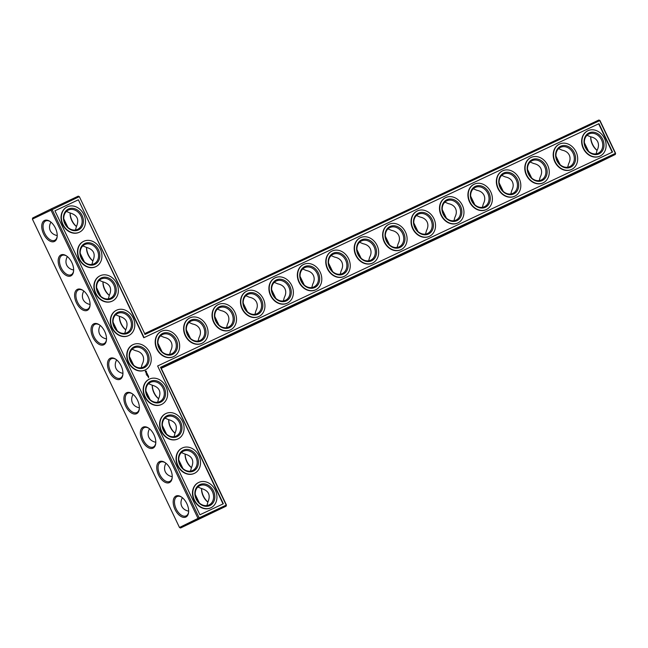 <?xml version="1.0" encoding="UTF-8"?>
<svg xmlns="http://www.w3.org/2000/svg" width="648" height="648" viewBox="0 0 648 648"><rect width="100%" height="100%" fill="white"/><g stroke="black" fill="none" stroke-linecap="round" stroke-linejoin="round"><path stroke-width="0.97" d="M144.674 333.615L79.348 196.652L144.674 333.615L598.882 120.01L599.74 120.609L615.381 153.398L160.502 367.327L226.217 505.108L199.155 517.841L199.082 518.894L226.144 506.169L226.436 505.019L226.144 506.169L180.565 527.99L179.488 527.488L198.005 518.392L50.917 210.017L51.208 208.875L32.692 217.971L32.4 219.113L179.488 527.488M76.48 226.46A11.599 6.585 64.8 0 1 70.17 212.965M92.915 260.909A11.599 6.585 64.8 0 1 86.597 247.415M109.342 295.358A11.599 6.585 64.8 0 1 103.032 281.864M125.777 329.8A11.599 6.585 64.8 0 1 119.459 316.305M144.852 334.53L599.959 120.512L598.882 120.01M79.348 196.652L78.27 196.142L51.208 208.875L52.067 209.466L199.155 517.841L198.005 518.392L199.082 518.894L180.565 527.99M76.456 226.508A10.684 6.067 64.8 0 1 70.13 212.957M92.891 260.95A10.684 6.067 64.8 0 1 86.557 247.406M109.318 295.399A10.684 6.067 64.8 0 1 102.983 281.856M125.753 329.848A10.684 6.067 64.8 0 1 119.418 316.297M78.27 196.142L79.137 196.741L32.4 219.113M78.368 199.803L144.091 337.592L598.979 123.663L612.514 152.053L157.626 365.974L223.349 503.763L199.924 514.779L54.942 210.819L78.368 199.803L143.775 337.746L598.663 123.817L612.198 152.199M599.959 120.512L615.6 153.309L615.308 154.459L161.109 368.056L160.502 367.327M590.782 136.833A11.599 6.585 -115.2 0 0 592.604 144.366A11.599 6.585 -115.2 0 0 597.091 150.328M169.655 354.416L170.578 350.981C172.23 347.855 172.457 344.955 171.258 342.282C169.93 339.665 167.54 338.013 164.074 337.341L160.566 335.842M198.086 341.042L199.009 337.608C200.661 334.481 200.888 331.582 199.689 328.909C198.361 326.292 195.971 324.648 192.505 323.968L188.989 322.469M226.517 327.669L227.44 324.235C229.092 321.116 229.319 318.209 228.112 315.536C226.792 312.919 224.402 311.275 220.936 310.595L217.42 309.096M254.948 314.304L255.871 310.87C257.523 307.743 257.75 304.844 256.543 302.171C255.223 299.554 252.833 297.902 249.367 297.23L245.851 295.731M283.379 300.931L284.302 297.497C285.954 294.37 286.181 291.47 284.974 288.797C283.654 286.181 281.264 284.537 277.798 283.856L274.282 282.358M311.81 287.558L312.733 284.124C314.385 281.005 314.612 278.105 313.405 275.424C312.085 272.808 309.695 271.164 306.229 270.483L302.713 268.993M340.241 274.193L341.164 270.759C342.816 267.632 343.043 264.732 341.836 262.059C340.516 259.443 338.126 257.791 334.66 257.118L331.144 255.62M368.671 260.82L369.595 257.386C371.247 254.259 371.474 251.359 370.267 248.686C368.947 246.07 366.549 244.426 363.091 243.745L359.575 242.247M397.103 247.447L398.026 244.021C399.678 240.894 399.897 237.994 398.698 235.313C397.378 232.697 394.98 231.053 391.522 230.38L388.006 228.882M425.534 234.082L426.457 230.648C428.109 227.521 428.328 224.621 427.129 221.948C425.809 219.332 423.411 217.679 419.953 217.007L416.437 215.509M453.965 220.709L454.888 217.274C456.54 214.148 456.759 211.248 455.56 208.575C454.24 205.959 451.842 204.314 448.375 203.634L444.868 202.136M482.395 207.336L483.319 203.909C484.971 200.783 485.19 197.883 483.991 195.202C482.671 192.586 480.273 190.941 476.807 190.269L473.299 188.771M510.827 193.971L511.75 190.536C513.394 187.41 513.621 184.51 512.422 181.837C511.102 179.221 508.704 177.568 505.238 176.896L501.73 175.397M539.258 180.598L540.181 177.163C541.825 174.037 542.052 171.137 540.853 168.464C539.533 165.848 537.135 164.203 533.669 163.523L530.161 162.024M567.689 167.225L568.604 163.798C570.256 160.672 570.483 157.772 569.284 155.099C567.956 152.474 565.566 150.83 562.1 150.158L558.592 148.659M596.111 153.859L597.035 150.425C598.687 147.299 598.914 144.399 597.715 141.726C596.387 139.109 593.997 137.457 590.53 136.785L587.023 135.286M75.492 229.991L76.407 226.589C79.445 219.542 77.274 214.982 69.887 212.917L66.404 211.426M63.779 218.846L67.935 227.432M91.927 264.441L92.842 261.039C95.88 253.984 93.701 249.423 86.314 247.358L82.831 245.876M80.214 253.295L84.362 261.873M108.354 298.89L109.269 295.488C112.307 288.433 110.128 283.873 102.749 281.807L99.266 280.325M96.641 287.744L100.796 296.322M124.789 333.339L125.704 329.937C128.733 322.882 126.563 318.322 119.175 316.256L115.692 314.774M113.076 322.194L117.223 330.772M615.6 153.309L615.308 154.459L596.792 163.547L161.255 368.372M161.109 368.056L226.436 505.019M157.626 365.974L223.034 503.909M78.052 199.957L54.942 210.827M590.733 136.825A10.684 6.067 -115.2 0 0 592.394 144.455A10.684 6.067 -115.2 0 0 597.067 150.368M162.081 351.848L157.934 343.27M162.51 334.506A10.684 8.797 -116.2 0 1 175.033 340.338A10.684 8.797 -116.2 0 1 171.817 353.743A10.684 8.797 -116.2 0 1 159.214 348.025A10.684 8.797 -116.2 0 1 162.397 334.554A10.684 8.797 -116.2 0 1 162.51 334.506M141.215 367.781L142.131 364.379C143.799 361.244 144.034 358.336 142.827 355.647C141.499 353.022 139.093 351.37 135.61 350.706L132.127 349.215M133.658 365.221L129.503 356.635M190.512 338.475L186.365 329.897M190.933 321.133A10.684 8.797 -116.2 0 1 203.464 326.965A10.684 8.797 -116.2 0 1 200.248 340.37A10.684 8.797 -116.2 0 1 187.645 334.66A10.684 8.797 -116.2 0 1 190.828 321.189A10.684 8.797 -116.2 0 1 190.933 321.133M218.943 325.11L214.796 316.524M219.364 307.768A10.684 8.797 -116.2 0 1 231.895 313.6A10.684 8.797 -116.2 0 1 228.679 327.005A10.684 8.797 -116.2 0 1 216.076 321.286A10.684 8.797 -116.2 0 1 219.259 307.816A10.684 8.797 -116.2 0 1 219.364 307.768M247.374 311.737L243.227 303.159M247.795 294.394A10.684 8.797 -116.2 0 1 260.326 300.226A10.684 8.797 -116.2 0 1 257.11 313.632A10.684 8.797 -116.2 0 1 244.507 307.913A10.684 8.797 -116.2 0 1 247.69 294.443A10.684 8.797 -116.2 0 1 247.795 294.394M275.805 298.364L271.658 289.786M276.226 281.021A10.684 8.797 -116.2 0 1 288.757 286.861A10.684 8.797 -116.2 0 1 285.541 300.259A10.684 8.797 -116.2 0 1 272.93 294.548A10.684 8.797 -116.2 0 1 276.121 281.078A10.684 8.797 -116.2 0 1 276.226 281.021M304.236 284.999L300.089 276.413M304.657 267.656A10.684 8.797 -116.2 0 1 317.188 273.488A10.684 8.797 -116.2 0 1 313.972 286.894A10.684 8.797 -116.2 0 1 301.361 281.175A10.684 8.797 -116.2 0 1 304.552 267.705A10.684 8.797 -116.2 0 1 304.657 267.656M332.667 271.625L328.52 263.048M333.088 254.283A10.684 8.797 -116.2 0 1 345.619 260.115A10.684 8.797 -116.2 0 1 342.403 273.521A10.684 8.797 -116.2 0 1 329.791 267.802A10.684 8.797 -116.2 0 1 332.975 254.34A10.684 8.797 -116.2 0 1 333.088 254.283M361.098 258.252L356.951 249.674M361.519 240.91A10.684 8.797 -116.2 0 1 374.05 246.75A10.684 8.797 -116.2 0 1 370.834 260.148A10.684 8.797 -116.2 0 1 358.223 254.437A10.684 8.797 -116.2 0 1 361.406 240.967A10.684 8.797 -116.2 0 1 361.519 240.91M389.529 244.887L385.382 236.301M389.95 227.545A10.684 8.797 -116.2 0 1 402.481 233.377A10.684 8.797 -116.2 0 1 399.265 246.783A10.684 8.797 -116.2 0 1 386.654 241.064A10.684 8.797 -116.2 0 1 389.837 227.594A10.684 8.797 -116.2 0 1 389.95 227.545M417.96 231.514L413.805 222.936M418.381 214.172A10.684 8.797 -116.2 0 1 430.912 220.004A10.684 8.797 -116.2 0 1 427.696 233.41A10.684 8.797 -116.2 0 1 415.085 227.699A10.684 8.797 -116.2 0 1 418.268 214.229A10.684 8.797 -116.2 0 1 418.381 214.172M446.391 218.141L442.236 209.563M446.812 200.799A10.684 8.797 -116.2 0 1 459.343 206.639A10.684 8.797 -116.2 0 1 456.119 220.036A10.684 8.797 -116.2 0 1 443.515 214.326A10.684 8.797 -116.2 0 1 446.699 200.856A10.684 8.797 -116.2 0 1 446.812 200.799M474.822 204.776L470.667 196.198M475.243 187.434A10.684 8.797 -116.2 0 1 487.774 193.266A10.684 8.797 -116.2 0 1 484.55 206.672A10.684 8.797 -116.2 0 1 471.947 200.953A10.684 8.797 -116.2 0 1 475.13 187.483A10.684 8.797 -116.2 0 1 475.243 187.434M503.253 191.403L499.098 182.825M503.674 174.061A10.684 8.797 -116.2 0 1 516.197 179.893A10.684 8.797 -116.2 0 1 512.981 193.298A10.684 8.797 -116.2 0 1 500.378 187.588A10.684 8.797 -116.2 0 1 503.561 174.118A10.684 8.797 -116.2 0 1 503.674 174.061M531.684 178.038L527.529 169.452M532.105 160.688A10.684 8.797 -116.2 0 1 544.628 166.528A10.684 8.797 -116.2 0 1 541.412 179.925A10.684 8.797 -116.2 0 1 528.809 174.215A10.684 8.797 -116.2 0 1 531.992 160.744A10.684 8.797 -116.2 0 1 532.105 160.688M560.107 164.665L555.96 156.087M560.536 147.323A10.684 8.797 -116.2 0 1 573.059 153.155A10.684 8.797 -116.2 0 1 569.843 166.56A10.684 8.797 -116.2 0 1 557.24 160.842A10.684 8.797 -116.2 0 1 560.423 147.371A10.684 8.797 -116.2 0 1 560.536 147.323M588.538 151.292L584.391 142.714M588.967 133.95A10.684 8.797 -116.2 0 1 601.49 139.782A10.684 8.797 -116.2 0 1 598.274 153.187A10.684 8.797 -116.2 0 1 585.67 147.477A10.684 8.797 -116.2 0 1 588.854 134.006A10.684 8.797 -116.2 0 1 588.967 133.95M68.356 210.09A10.684 8.797 -116.2 0 1 80.887 215.922A10.684 8.797 -116.2 0 1 77.663 229.327A10.684 8.797 -116.2 0 1 65.059 223.609A10.684 8.797 -116.2 0 1 68.243 210.138A10.684 8.797 -116.2 0 1 68.356 210.09M50.909 222.094C49.305 225.188 49.102 228.056 50.285 230.696C51.573 233.248 53.881 234.876 57.218 235.589M84.783 244.531A10.684 8.797 -116.2 0 1 97.313 250.371A10.684 8.797 -116.2 0 1 94.098 263.768A10.684 8.797 -116.2 0 1 81.486 258.058A10.684 8.797 -116.2 0 1 84.677 244.588A10.684 8.797 -116.2 0 1 84.783 244.531M67.335 256.543C65.74 259.637 65.529 262.505 66.72 265.145C68 267.697 70.308 269.325 73.653 270.038M101.218 278.98A10.684 8.797 -116.2 0 1 113.74 284.812A10.684 8.797 -116.2 0 1 110.525 298.218A10.684 8.797 -116.2 0 1 97.921 292.507A10.684 8.797 -116.2 0 1 101.104 279.037A10.684 8.797 -116.2 0 1 101.218 278.98M83.77 290.993C82.166 294.087 81.956 296.954 83.147 299.595C84.434 302.138 86.743 303.774 90.08 304.487M117.644 313.43A10.684 8.797 -116.2 0 1 130.175 319.262A10.684 8.797 -116.2 0 1 126.959 332.667A10.684 8.797 -116.2 0 1 114.348 326.948A10.684 8.797 -116.2 0 1 117.539 313.478A10.684 8.797 -116.2 0 1 117.644 313.43M100.197 325.442C98.593 328.528 98.391 331.395 99.581 334.036C100.861 336.587 103.17 338.216 106.515 338.936M44.485 220.49A11.599 6.585 64.8 0 1 50.018 221.43A11.599 6.585 64.8 0 1 57.17 236.633A11.599 6.585 64.8 0 1 45.814 237.508A11.599 6.585 64.8 0 1 44.485 220.49M60.912 254.939A11.599 6.585 64.8 0 1 66.444 255.879A11.599 6.585 64.8 0 1 73.597 271.083A11.599 6.585 64.8 0 1 62.24 271.958A11.599 6.585 64.8 0 1 60.912 254.939M77.347 289.389A11.599 6.585 64.8 0 1 82.879 290.32A11.599 6.585 64.8 0 1 90.032 305.524A11.599 6.585 64.8 0 1 78.675 306.407A11.599 6.585 64.8 0 1 77.347 289.389M93.774 323.83A11.599 6.585 64.8 0 1 99.306 324.769A11.599 6.585 64.8 0 1 106.458 339.973A11.599 6.585 64.8 0 1 95.102 340.848A11.599 6.585 64.8 0 1 93.774 323.83M109.285 371.66A11.599 6.585 -115.2 0 0 117.426 379.517A11.599 6.585 -115.2 0 0 122.893 374.423A11.599 6.585 -115.2 0 0 115.741 359.219A11.599 6.585 -115.2 0 0 108.297 360.239A11.599 6.585 -115.2 0 0 109.285 371.66M136.631 413.675A11.599 6.585 -115.2 0 0 139.32 408.872A11.599 6.585 -115.2 0 0 132.168 393.668A11.599 6.585 -115.2 0 0 124.278 401.954A11.599 6.585 -115.2 0 0 136.631 413.675M153.058 448.116A11.599 6.585 -115.2 0 0 155.747 443.313A11.599 6.585 -115.2 0 0 148.603 428.109A11.599 6.585 -115.2 0 0 140.705 436.404A11.599 6.585 -115.2 0 0 153.058 448.116M169.484 482.566A11.599 6.585 -115.2 0 0 172.182 477.762A11.599 6.585 -115.2 0 0 165.029 462.559A11.599 6.585 -115.2 0 0 157.132 470.853A11.599 6.585 -115.2 0 0 169.484 482.566M185.919 517.015A11.599 6.585 -115.2 0 0 188.609 512.212A11.599 6.585 -115.2 0 0 181.464 497.008A11.599 6.585 -115.2 0 0 173.567 505.294A11.599 6.585 -115.2 0 0 185.919 517.015M209.255 514.18L192.91 522.061L209.255 514.18M152.321 385.204A11.599 6.585 -115.2 0 0 158.638 398.698M168.755 419.653A11.599 6.585 -115.2 0 0 175.065 433.148M185.182 454.094A11.599 6.585 -115.2 0 0 191.492 467.589M201.617 488.543A11.599 6.585 -115.2 0 0 207.927 502.038M373.718 268.264L354.602 277.32L373.718 268.264M345.287 281.637L326.171 290.693L345.287 281.637M316.856 295.002L297.74 304.066L316.856 295.002M288.425 308.375L269.309 317.431L288.425 308.375M259.994 321.748L240.886 330.804L259.994 321.748M231.563 335.113L212.455 344.177L231.563 335.113M203.14 348.486L184.024 357.542L203.14 348.486M161.231 368.315L176.531 360.928L161.158 368.169M601.166 161.303L582.05 170.359L601.166 161.303M572.735 174.677L553.619 183.732L572.735 174.677M544.304 188.042L525.188 197.105L544.304 188.042M515.873 201.415L496.757 210.47L515.873 201.415M487.442 214.788L468.326 223.844L487.442 214.788M459.011 228.153L439.895 237.217L459.011 228.153M430.58 241.526L411.464 250.582L430.58 241.526M402.149 254.891L383.033 263.955L402.149 254.891M195.226 494.424L199.373 503.01M182.355 497.672C180.752 500.766 180.541 503.634 181.732 506.274C183.011 508.826 185.328 510.454 188.665 511.167M178.799 459.983L182.947 468.561M165.92 463.223C164.317 466.317 164.114 469.184 165.305 471.825C166.585 474.377 168.893 476.005 172.23 476.726M162.364 425.534L166.512 434.111M149.494 428.782C147.89 431.876 147.679 434.743 148.87 437.384C150.15 439.927 152.466 441.563 155.804 442.276M145.938 391.084L150.085 399.662M133.059 394.332C131.455 397.427 131.252 400.294 132.443 402.935C133.723 405.486 136.031 407.114 139.377 407.827M116.632 359.883C115.028 362.977 114.818 365.845 116.008 368.485C117.296 371.037 119.605 372.665 122.942 373.378M79.461 232.186A14.045 11.559 -116.2 0 1 79.299 232.259A14.045 11.559 -116.2 0 1 62.645 224.573A14.045 11.559 -116.2 0 1 66.922 207.052A14.045 11.559 -116.2 0 1 67.076 206.971M95.888 266.628A14.045 11.559 -116.2 0 1 95.734 266.709A14.045 11.559 -116.2 0 1 79.08 259.022A14.045 11.559 -116.2 0 1 83.349 241.493A14.045 11.559 -116.2 0 1 83.503 241.421M112.315 301.077A14.045 11.559 -116.2 0 1 112.161 301.158A14.045 11.559 -116.2 0 1 95.507 293.471A14.045 11.559 -116.2 0 1 99.776 275.943A14.045 11.559 -116.2 0 1 99.938 275.87M128.75 335.526A14.045 11.559 -116.2 0 1 128.596 335.599A14.045 11.559 -116.2 0 1 111.942 327.92A14.045 11.559 -116.2 0 1 116.211 310.392A14.045 11.559 -116.2 0 1 116.365 310.311M145.176 369.976A14.045 11.559 -116.2 0 1 145.022 370.049A14.045 11.559 -116.2 0 1 128.369 362.362A14.045 11.559 -116.2 0 1 132.638 344.833A14.045 11.559 -116.2 0 1 132.799 344.76M173.607 356.603A14.045 11.559 -116.2 0 1 173.453 356.684A14.045 11.559 -116.2 0 1 156.8 348.997A14.045 11.559 -116.2 0 1 161.069 331.468A14.045 11.559 -116.2 0 1 161.231 331.395M146.302 371.174L145.387 371.118L145.322 371.928L145.994 372.398L146.505 371.523L145.517 371.004M146.416 374.074L146.002 373.945L146.416 374.074M146.594 372.568L146.407 373.337L146.505 372.713L146.853 373.078L146.416 372.649M146.934 373.224L146.497 373.742L147.226 373.758L146.934 373.224M147.015 375.314L146.578 375.143L147.015 375.314M147.331 373.888L146.723 374.131L146.966 374.633L147.331 373.888L146.723 374.131M147.404 375.03L147.59 374.52L147.039 374.779L147.752 375.176L147.307 375.435L147.93 375.143M148.254 375.824L147.995 375.378L147.428 375.694L148.181 375.856M148.36 376.034L147.752 376.269M148.684 376.723L148.424 376.277L147.857 376.593L148.611 376.755M148.457 377.76L148.578 377.298L148.457 377.76M161.611 404.417A14.045 11.559 -116.2 0 1 161.457 404.498A14.045 11.559 -116.2 0 1 144.804 396.811A14.045 11.559 -116.2 0 1 149.072 379.283A14.045 11.559 -116.2 0 1 149.226 379.21M178.038 438.866A14.045 11.559 -116.2 0 1 177.884 438.947A14.045 11.559 -116.2 0 1 161.231 431.26A14.045 11.559 -116.2 0 1 165.499 413.732A14.045 11.559 -116.2 0 1 165.661 413.659M202.038 343.229A14.045 11.559 -116.2 0 1 201.884 343.31A14.045 11.559 -116.2 0 1 185.231 335.624A14.045 11.559 -116.2 0 1 189.5 318.095A14.045 11.559 -116.2 0 1 189.662 318.022M230.469 329.864A14.045 11.559 -116.2 0 1 230.315 329.937A14.045 11.559 -116.2 0 1 213.662 322.25A14.045 11.559 -116.2 0 1 217.931 304.73A14.045 11.559 -116.2 0 1 218.084 304.649M194.473 473.315A14.045 11.559 -116.2 0 1 194.319 473.388A14.045 11.559 -116.2 0 1 177.665 465.701A14.045 11.559 -116.2 0 1 181.934 448.181A14.045 11.559 -116.2 0 1 182.088 448.1M210.9 507.765A14.045 11.559 -116.2 0 1 210.746 507.838A14.045 11.559 -116.2 0 1 194.092 500.151A14.045 11.559 -116.2 0 1 198.361 482.622A14.045 11.559 -116.2 0 1 198.515 482.549M258.9 316.491A14.045 11.559 -116.2 0 1 258.746 316.572A14.045 11.559 -116.2 0 1 242.093 308.885A14.045 11.559 -116.2 0 1 246.362 291.357A14.045 11.559 -116.2 0 1 246.515 291.284M287.331 303.118A14.045 11.559 -116.2 0 1 287.177 303.199A14.045 11.559 -116.2 0 1 270.524 295.512A14.045 11.559 -116.2 0 1 274.793 277.984A14.045 11.559 -116.2 0 1 274.946 277.911M315.762 289.753A14.045 11.559 -116.2 0 1 315.608 289.826A14.045 11.559 -116.2 0 1 298.955 282.139A14.045 11.559 -116.2 0 1 303.224 264.619A14.045 11.559 -116.2 0 1 303.377 264.538M344.193 276.38A14.045 11.559 -116.2 0 1 344.039 276.461A14.045 11.559 -116.2 0 1 327.386 268.774A14.045 11.559 -116.2 0 1 331.654 251.246A14.045 11.559 -116.2 0 1 331.808 251.173M372.624 263.007A14.045 11.559 -116.2 0 1 372.47 263.088A14.045 11.559 -116.2 0 1 355.817 255.401A14.045 11.559 -116.2 0 1 360.086 237.873A14.045 11.559 -116.2 0 1 360.239 237.8M401.055 249.642A14.045 11.559 -116.2 0 1 400.901 249.715A14.045 11.559 -116.2 0 1 384.248 242.028A14.045 11.559 -116.2 0 1 388.517 224.508A14.045 11.559 -116.2 0 1 388.67 224.427M429.486 236.269A14.045 11.559 -116.2 0 1 429.332 236.35A14.045 11.559 -116.2 0 1 412.671 228.663A14.045 11.559 -116.2 0 1 416.948 211.135A14.045 11.559 -116.2 0 1 417.101 211.062M457.917 222.896A14.045 11.559 -116.2 0 1 457.755 222.977A14.045 11.559 -116.2 0 1 441.102 215.29A14.045 11.559 -116.2 0 1 445.379 197.762A14.045 11.559 -116.2 0 1 445.532 197.689M486.348 209.531A14.045 11.559 -116.2 0 1 486.186 209.604A14.045 11.559 -116.2 0 1 469.533 201.917A14.045 11.559 -116.2 0 1 473.81 184.397A14.045 11.559 -116.2 0 1 473.963 184.316M514.771 196.158A14.045 11.559 -116.2 0 1 514.617 196.239A14.045 11.559 -116.2 0 1 497.964 188.552A14.045 11.559 -116.2 0 1 502.232 171.023A14.045 11.559 -116.2 0 1 502.394 170.951M543.202 182.785A14.045 11.559 -116.2 0 1 543.048 182.866A14.045 11.559 -116.2 0 1 526.395 175.179A14.045 11.559 -116.2 0 1 530.663 157.65A14.045 11.559 -116.2 0 1 530.825 157.577M571.633 169.42A14.045 11.559 -116.2 0 1 571.479 169.493A14.045 11.559 -116.2 0 1 554.826 161.814A14.045 11.559 -116.2 0 1 559.094 144.285A14.045 11.559 -116.2 0 1 559.256 144.204M600.064 156.047A14.045 11.559 -116.2 0 1 599.91 156.127A14.045 11.559 -116.2 0 1 583.257 148.441A14.045 11.559 -116.2 0 1 587.525 130.912A14.045 11.559 -116.2 0 1 587.687 130.839M162.583 333.445A11.599 9.55 -116.2 0 1 177.56 345.635A11.599 9.55 -116.2 0 1 162.583 352.674A11.599 9.55 -116.2 0 1 162.583 333.445M134.079 347.879A10.684 8.797 -116.2 0 1 146.602 353.711A10.684 8.797 -116.2 0 1 143.386 367.108A10.684 8.797 -116.2 0 1 130.783 361.398A10.684 8.797 -116.2 0 1 133.966 347.927A10.684 8.797 -116.2 0 1 134.079 347.879M148.554 383.665L152.037 385.147C159.424 387.212 161.595 391.773 158.566 398.828L157.65 402.23M191.006 320.08A11.599 9.55 -116.2 0 1 205.983 332.27A11.599 9.55 -116.2 0 1 191.014 339.309A11.599 9.55 -116.2 0 1 191.006 320.08M219.437 306.707A11.599 9.55 -116.2 0 1 234.414 318.897A11.599 9.55 -116.2 0 1 219.445 325.936A11.599 9.55 -116.2 0 1 219.437 306.707M247.868 293.341A11.599 9.55 -116.2 0 1 262.845 305.524A11.599 9.55 -116.2 0 1 247.876 312.563A11.599 9.55 -116.2 0 1 247.868 293.341M276.299 279.968A11.599 9.55 -116.2 0 1 291.276 292.159A11.599 9.55 -116.2 0 1 276.307 299.198A11.599 9.55 -116.2 0 1 276.299 279.968M304.73 266.595A11.599 9.55 -116.2 0 1 319.707 278.786A11.599 9.55 -116.2 0 1 304.738 285.825A11.599 9.55 -116.2 0 1 304.73 266.595M333.161 253.23A11.599 9.55 -116.2 0 1 348.138 265.413A11.599 9.55 -116.2 0 1 333.169 272.452A11.599 9.55 -116.2 0 1 333.161 253.23M361.592 239.857A11.599 9.55 -116.2 0 1 376.569 252.048A11.599 9.55 -116.2 0 1 361.6 259.087A11.599 9.55 -116.2 0 1 361.592 239.857M390.023 226.484A11.599 9.55 -116.2 0 1 405 238.675A11.599 9.55 -116.2 0 1 390.031 245.714A11.599 9.55 -116.2 0 1 390.023 226.484M418.454 213.119A11.599 9.55 -116.2 0 1 433.431 225.302A11.599 9.55 -116.2 0 1 418.462 232.34A11.599 9.55 -116.2 0 1 418.454 213.119M446.885 199.746A11.599 9.55 -116.2 0 1 461.862 211.936A11.599 9.55 -116.2 0 1 446.893 218.975A11.599 9.55 -116.2 0 1 446.885 199.746M475.316 186.373A11.599 9.55 -116.2 0 1 490.293 198.563A11.599 9.55 -116.2 0 1 475.324 205.602A11.599 9.55 -116.2 0 1 475.316 186.373M503.747 173.008A11.599 9.55 -116.2 0 1 518.724 185.19A11.599 9.55 -116.2 0 1 503.755 192.229A11.599 9.55 -116.2 0 1 503.747 173.008M532.178 159.635A11.599 9.55 -116.2 0 1 547.155 171.825A11.599 9.55 -116.2 0 1 532.186 178.864A11.599 9.55 -116.2 0 1 532.178 159.635M560.609 146.262A11.599 9.55 -116.2 0 1 575.586 158.452A11.599 9.55 -116.2 0 1 560.609 165.491A11.599 9.55 -116.2 0 1 560.609 146.262M589.032 132.897A11.599 9.55 -116.2 0 1 604.017 145.079A11.599 9.55 -116.2 0 1 589.04 152.126A11.599 9.55 -116.2 0 1 589.032 132.897M57.202 236.237A10.684 6.067 64.8 0 1 54.707 240.311A10.684 6.067 64.8 0 1 44.696 233.272A10.684 6.067 64.8 0 1 45.562 221A10.684 6.067 64.8 0 1 45.611 220.976A10.684 6.067 64.8 0 1 50.342 221.656M68.429 209.029A11.599 9.55 -116.2 0 1 83.406 221.219A11.599 9.55 -116.2 0 1 68.437 228.258A11.599 9.55 -116.2 0 1 68.429 209.029M73.629 270.686A10.684 6.067 64.8 0 1 71.142 274.76A10.684 6.067 64.8 0 1 61.123 267.721A10.684 6.067 64.8 0 1 61.989 255.442A10.684 6.067 64.8 0 1 62.046 255.417A10.684 6.067 64.8 0 1 66.776 256.106M84.856 243.478A11.599 9.55 -116.2 0 1 99.833 255.668A11.599 9.55 -116.2 0 1 84.864 262.707A11.599 9.55 -116.2 0 1 84.856 243.478M90.064 305.127A10.684 6.067 64.8 0 1 87.569 309.209A10.684 6.067 64.8 0 1 77.558 302.171A10.684 6.067 64.8 0 1 78.424 289.891A10.684 6.067 64.8 0 1 78.473 289.867A10.684 6.067 64.8 0 1 83.203 290.555M101.291 277.927A11.599 9.55 -116.2 0 1 116.267 290.11A11.599 9.55 -116.2 0 1 101.299 297.149A11.599 9.55 -116.2 0 1 101.291 277.927M106.491 339.576A10.684 6.067 64.8 0 1 104.004 343.659A10.684 6.067 64.8 0 1 93.984 336.612A10.684 6.067 64.8 0 1 94.851 324.34A10.684 6.067 64.8 0 1 94.908 324.316A10.684 6.067 64.8 0 1 99.638 324.996M117.717 312.368A11.599 9.55 -116.2 0 1 132.694 324.559A11.599 9.55 -116.2 0 1 117.725 331.598A11.599 9.55 -116.2 0 1 117.717 312.368M116.065 359.446A10.684 6.067 -115.2 0 0 111.334 358.765A10.684 6.067 -115.2 0 0 110.435 371.11A10.684 6.067 -115.2 0 0 120.431 378.1A10.684 6.067 -115.2 0 0 122.918 374.026M132.492 393.895A10.684 6.067 -115.2 0 0 127.769 393.206A10.684 6.067 -115.2 0 0 126.822 405.462A10.684 6.067 -115.2 0 0 136.866 412.549A10.684 6.067 -115.2 0 0 136.914 412.525A10.684 6.067 -115.2 0 0 139.352 408.475M148.927 428.344A10.684 6.067 -115.2 0 0 144.196 427.656A10.684 6.067 -115.2 0 0 143.257 439.911A10.684 6.067 -115.2 0 0 153.293 446.999A10.684 6.067 -115.2 0 0 153.349 446.974A10.684 6.067 -115.2 0 0 155.779 442.916M165.353 462.785A10.684 6.067 -115.2 0 0 160.631 462.105A10.684 6.067 -115.2 0 0 159.683 474.352A10.684 6.067 -115.2 0 0 169.727 481.448A10.684 6.067 -115.2 0 0 169.776 481.415A10.684 6.067 -115.2 0 0 172.214 477.365M181.788 497.235A10.684 6.067 -115.2 0 0 177.058 496.546A10.684 6.067 -115.2 0 0 176.118 508.802A10.684 6.067 -115.2 0 0 186.154 515.889A10.684 6.067 -115.2 0 0 186.203 515.865A10.684 6.067 -115.2 0 0 188.641 511.815M152.28 385.196A10.684 6.067 -115.2 0 0 158.614 398.739M168.707 419.645A10.684 6.067 -115.2 0 0 175.041 433.188M185.142 454.086A10.684 6.067 -115.2 0 0 191.476 467.637M201.569 488.535A10.684 6.067 -115.2 0 0 207.903 502.087M190.512 471.128L191.427 467.726C194.457 460.671 192.286 456.111 184.899 454.046L181.416 452.555M197.851 487.004L201.334 488.495C208.713 490.56 210.892 495.113 207.854 502.168L206.939 505.57M174.077 436.679L174.992 433.277C178.03 426.222 175.851 421.662 168.472 419.596L164.989 418.114M62.961 224.419A14.045 11.559 63.8 0 0 79.615 232.106A14.045 11.559 63.8 0 0 83.803 214.407A14.045 11.559 63.8 0 0 67.23 206.898A14.045 11.559 63.8 0 0 62.961 224.419M79.388 258.868A14.045 11.559 63.8 0 0 96.042 266.555A14.045 11.559 63.8 0 0 100.229 248.856A14.045 11.559 63.8 0 0 83.657 241.34A14.045 11.559 63.8 0 0 79.388 258.868M95.823 293.317A14.045 11.559 63.8 0 0 112.477 301.004A14.045 11.559 63.8 0 0 116.656 283.298A14.045 11.559 63.8 0 0 100.092 275.789A14.045 11.559 63.8 0 0 95.823 293.317M112.25 327.767A14.045 11.559 63.8 0 0 128.903 335.453A14.045 11.559 63.8 0 0 133.091 317.747A14.045 11.559 63.8 0 0 116.519 310.238A14.045 11.559 63.8 0 0 112.25 327.767M128.685 362.208A14.045 11.559 63.8 0 0 145.338 369.895A14.045 11.559 63.8 0 0 149.518 352.196A14.045 11.559 63.8 0 0 132.953 344.687A14.045 11.559 63.8 0 0 128.685 362.208M157.116 348.843A14.045 11.559 63.8 0 0 173.769 356.53A14.045 11.559 63.8 0 0 177.949 338.823A14.045 11.559 63.8 0 0 161.384 331.314A14.045 11.559 63.8 0 0 157.116 348.843M147.064 373.523L146.513 373.685M147.647 374.593L147.331 375.062M147.566 374.633L147.039 374.787M147.752 375.176L147.323 375.378M147.995 375.484L147.444 375.638M148.424 376.383L147.874 376.537M145.112 396.657A14.045 11.559 63.8 0 0 161.765 404.344A14.045 11.559 63.8 0 0 165.953 386.637A14.045 11.559 63.8 0 0 149.38 379.129A14.045 11.559 63.8 0 0 145.112 396.657M161.538 431.106A14.045 11.559 63.8 0 0 178.2 438.793A14.045 11.559 63.8 0 0 182.38 421.087A14.045 11.559 63.8 0 0 165.815 413.578A14.045 11.559 63.8 0 0 161.538 431.106M185.539 335.47A14.045 11.559 63.8 0 0 202.2 343.156A14.045 11.559 63.8 0 0 206.38 325.45A14.045 11.559 63.8 0 0 189.815 317.941A14.045 11.559 63.8 0 0 185.539 335.47M213.97 322.096A14.045 11.559 63.8 0 0 230.623 329.783A14.045 11.559 63.8 0 0 234.811 312.085A14.045 11.559 63.8 0 0 218.246 304.576A14.045 11.559 63.8 0 0 213.97 322.096M177.973 465.556A14.045 11.559 63.8 0 0 194.627 473.243A14.045 11.559 63.8 0 0 198.815 455.536A14.045 11.559 63.8 0 0 182.242 448.027A14.045 11.559 63.8 0 0 177.973 465.556M194.4 499.997A14.045 11.559 63.8 0 0 211.054 507.684A14.045 11.559 63.8 0 0 215.241 489.985A14.045 11.559 63.8 0 0 198.677 482.476A14.045 11.559 63.8 0 0 194.4 499.997M242.401 308.731A14.045 11.559 63.8 0 0 259.054 316.418A14.045 11.559 63.8 0 0 263.242 298.712A14.045 11.559 63.8 0 0 246.677 291.203A14.045 11.559 63.8 0 0 242.401 308.731M270.832 295.358A14.045 11.559 63.8 0 0 287.485 303.045A14.045 11.559 63.8 0 0 291.673 285.339A14.045 11.559 63.8 0 0 275.1 277.83A14.045 11.559 63.8 0 0 270.832 295.358M299.263 281.985A14.045 11.559 63.8 0 0 315.916 289.672A14.045 11.559 63.8 0 0 320.104 271.974A14.045 11.559 63.8 0 0 303.531 264.465A14.045 11.559 63.8 0 0 299.263 281.985M327.694 268.62A14.045 11.559 63.8 0 0 344.347 276.307A14.045 11.559 63.8 0 0 348.535 258.601A14.045 11.559 63.8 0 0 331.962 251.092A14.045 11.559 63.8 0 0 327.694 268.62M356.125 255.247A14.045 11.559 63.8 0 0 372.778 262.934A14.045 11.559 63.8 0 0 376.966 245.236A14.045 11.559 63.8 0 0 360.393 237.719A14.045 11.559 63.8 0 0 356.125 255.247M384.556 241.882A14.045 11.559 63.8 0 0 401.209 249.561A14.045 11.559 63.8 0 0 405.397 231.863A14.045 11.559 63.8 0 0 388.824 224.354A14.045 11.559 63.8 0 0 384.556 241.882M412.987 228.509A14.045 11.559 63.8 0 0 429.64 236.196A14.045 11.559 63.8 0 0 433.828 218.489A14.045 11.559 63.8 0 0 417.255 210.981A14.045 11.559 63.8 0 0 412.987 228.509M441.418 215.136A14.045 11.559 63.8 0 0 458.071 222.823A14.045 11.559 63.8 0 0 462.259 205.124A14.045 11.559 63.8 0 0 445.686 197.608A14.045 11.559 63.8 0 0 441.418 215.136M469.849 201.771A14.045 11.559 63.8 0 0 486.502 209.458A14.045 11.559 63.8 0 0 490.69 191.751A14.045 11.559 63.8 0 0 474.117 184.243A14.045 11.559 63.8 0 0 469.849 201.771M498.28 188.398A14.045 11.559 63.8 0 0 514.933 196.085A14.045 11.559 63.8 0 0 519.113 178.378A14.045 11.559 63.8 0 0 502.548 170.869A14.045 11.559 63.8 0 0 498.28 188.398M526.711 175.025A14.045 11.559 63.8 0 0 543.364 182.712A14.045 11.559 63.8 0 0 547.544 165.013A14.045 11.559 63.8 0 0 530.979 157.496A14.045 11.559 63.8 0 0 526.711 175.025M555.142 161.66A14.045 11.559 63.8 0 0 571.795 169.347A14.045 11.559 63.8 0 0 575.975 151.64A14.045 11.559 63.8 0 0 559.41 144.131A14.045 11.559 63.8 0 0 555.142 161.66M583.565 148.287A14.045 11.559 63.8 0 0 600.226 155.974A14.045 11.559 63.8 0 0 604.406 138.267A14.045 11.559 63.8 0 0 587.841 130.758A14.045 11.559 63.8 0 0 583.565 148.287M134.152 346.818A11.599 9.55 -116.2 0 1 149.129 359.008A11.599 9.55 -116.2 0 1 134.152 366.047A11.599 9.55 -116.2 0 1 134.152 346.818M150.506 382.32A10.684 8.797 -116.2 0 1 163.037 388.16A10.684 8.797 -116.2 0 1 159.821 401.558A10.684 8.797 -116.2 0 1 147.209 395.847A10.684 8.797 -116.2 0 1 150.393 382.377A10.684 8.797 -116.2 0 1 150.506 382.32M199.795 485.66A10.684 8.797 -116.2 0 1 212.325 491.5A10.684 8.797 -116.2 0 1 209.11 504.897A10.684 8.797 -116.2 0 1 196.506 499.187A10.684 8.797 -116.2 0 1 199.689 485.716A10.684 8.797 -116.2 0 1 199.795 485.66M183.368 451.219A10.684 8.797 -116.2 0 1 195.899 457.051A10.684 8.797 -116.2 0 1 192.683 470.456A10.684 8.797 -116.2 0 1 180.071 464.738A10.684 8.797 -116.2 0 1 183.254 451.267A10.684 8.797 -116.2 0 1 183.368 451.219M166.941 416.769A10.684 8.797 -116.2 0 1 179.464 422.601A10.684 8.797 -116.2 0 1 176.248 436.007A10.684 8.797 -116.2 0 1 163.644 430.288A10.684 8.797 -116.2 0 1 166.828 416.826A10.684 8.797 -116.2 0 1 166.941 416.769M146.051 372.001L145.573 371.652L146.084 371.409L145.849 372.065L145.557 371.442M150.579 381.267A11.599 9.55 -116.2 0 1 165.556 393.458A11.599 9.55 -116.2 0 1 150.587 400.496A11.599 9.55 -116.2 0 1 150.579 381.267M167.006 415.716A11.599 9.55 -116.2 0 1 181.991 427.899A11.599 9.55 -116.2 0 1 167.014 434.938A11.599 9.55 -116.2 0 1 167.006 415.716M183.441 450.158A11.599 9.55 -116.2 0 1 198.418 462.348A11.599 9.55 -116.2 0 1 183.449 469.387A11.599 9.55 -116.2 0 1 183.441 450.158M199.868 484.607A11.599 9.55 -116.2 0 1 214.844 496.797A11.599 9.55 -116.2 0 1 199.876 503.836A11.599 9.55 -116.2 0 1 199.868 484.607"/></g></svg>

